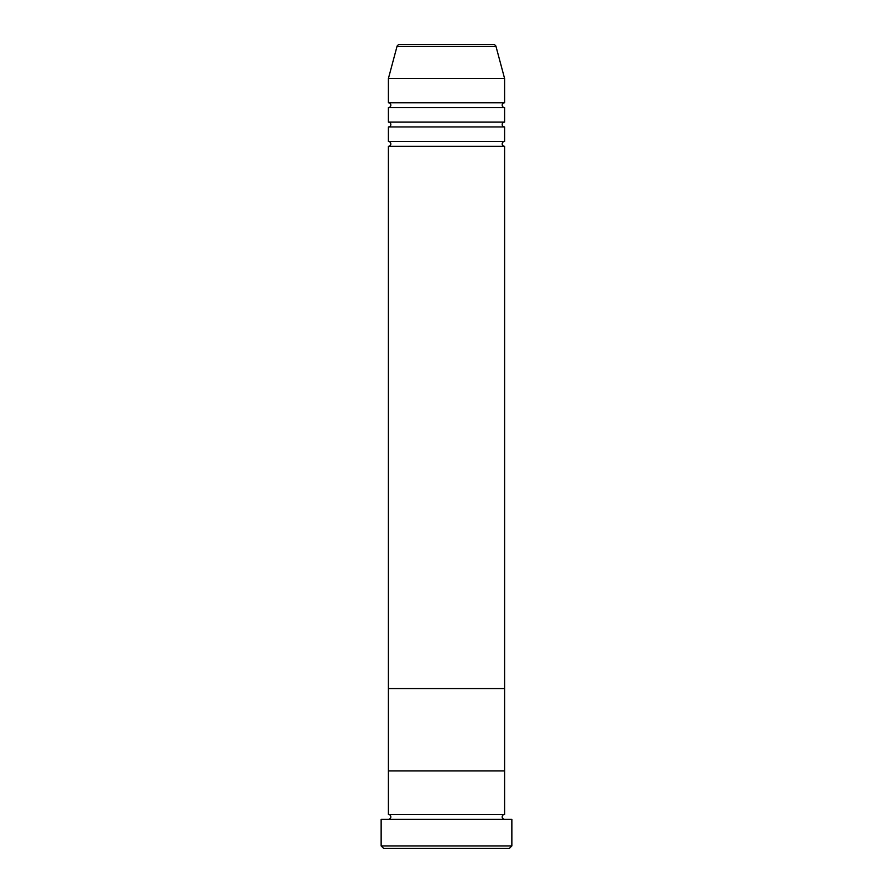 <?xml version="1.0" encoding="UTF-8"?>
<svg xmlns="http://www.w3.org/2000/svg" width="893" height="893" viewBox="0 0 893 893"><rect width="100%" height="100%" fill="white"/><g stroke="black" fill="none" stroke-linecap="round" stroke-linejoin="round"><path stroke-width="1.34" d="M509.445 848.35L383.555 848.35L381.144 845.928L511.856 845.928L509.445 848.35M493.662 44.65L399.338 44.65L493.662 44.65A2.422 2.422 0 0 1 495.995 46.447L504.601 78.539L504.601 102.751A2.422 2.422 0 0 0 502.179 105.173A2.422 2.422 0 0 0 504.601 107.595L504.601 122.118A2.422 2.422 0 0 0 502.179 124.54A2.422 2.422 0 0 0 504.601 126.951L504.601 141.485A2.422 2.422 0 0 0 502.179 143.907A2.422 2.422 0 0 0 504.601 146.318L388.399 146.318L388.399 770.882L504.601 770.882L388.399 770.882L388.399 814.461A2.422 2.422 0 0 1 390.821 816.883A2.422 2.422 0 0 1 388.399 819.305M504.601 146.318L504.601 814.461A2.422 2.422 0 0 0 502.179 816.883A2.422 2.422 0 0 0 504.601 819.305M504.601 814.461L388.399 814.461M511.856 845.928L511.856 819.305L381.144 819.305L381.144 845.928M504.601 126.951L388.399 126.951L388.399 141.485A2.422 2.422 0 0 1 390.821 143.907A2.422 2.422 0 0 1 388.399 146.318M504.601 107.595L388.399 107.595L388.399 122.118A2.422 2.422 0 0 1 390.821 124.54A2.422 2.422 0 0 1 388.399 126.951M399.338 44.65A2.422 2.422 0 0 0 397.005 46.447L388.399 78.539L388.399 102.751A2.422 2.422 0 0 1 390.821 105.173A2.422 2.422 0 0 1 388.399 107.595M504.601 141.485L388.399 141.485M504.601 688.581L388.399 688.581L504.601 688.581M504.601 78.539L388.399 78.539M504.601 102.751L388.399 102.751M504.601 122.118L388.399 122.118M495.995 46.447L397.005 46.447"/></g></svg>
